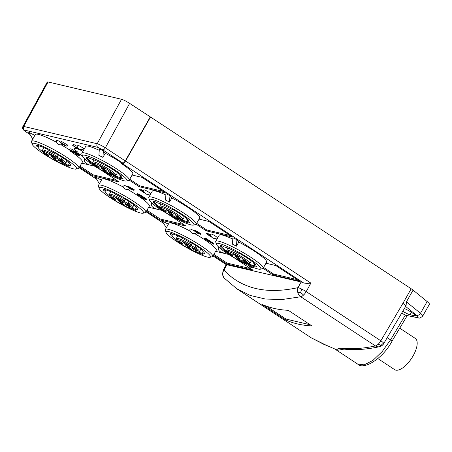 <?xml version="1.0" encoding="UTF-8"?>
<svg xmlns="http://www.w3.org/2000/svg" width="452" height="452" viewBox="0 0 452 452"><rect width="100%" height="100%" fill="white"/><g stroke="black" fill="none" stroke-linecap="round" stroke-linejoin="round"><path stroke-width="0.68" d="M418.309 317.841L405.122 315.174A847.958 118.012 -150.4 0 0 417.207 317.417A3.407 3.153 99.5 0 0 418.309 317.841C418.959 318.592 420.433 317.993 422.739 316.044A14.475 2.017 -150.4 0 0 420.473 313.281A3.407 2.593 129.1 0 1 416.377 315.18L405.625 306.428M401.772 312.965L405.122 315.174M402.749 311.309A7.955 1.107 29.6 0 0 410.054 314.745L414.501 315.79A7.955 1.107 29.6 0 0 415.405 315.756A7.955 1.107 29.6 0 0 411.947 312.643A7.955 1.107 29.6 0 0 404.382 308.535M337.022 349.961L325.756 345.023L337.022 349.961A34.736 14.752 -56.6 0 0 337.073 349.972M335.361 349.362L357.656 364.052L364.278 364.837L372.928 360.408L382.183 351.566L390.539 339.887L405.229 315.242M343.983 349.13L338.384 350.164L337.056 349.961C337.056 348.842 338.644 348.277 341.819 348.272A6.808 6.017 95.8 0 0 344.266 349.153A6.808 6.017 95.8 0 0 344.294 349.153L343.78 349.13L344.464 348.944M341.819 348.272C352.114 349.317 363.312 348.537 375.42 345.933A6.808 5.639 -102.2 0 0 379.313 346.74C366.86 349.441 355.176 350.243 344.266 349.153M105.254 153.273L102.915 157.386L98.898 155.364L99.361 148.934L103.372 150.957L105.254 153.273A27.244 3.791 29.6 0 1 121.255 162.647L120.921 163.234L122.407 163.584A3.407 1.446 -56.6 0 0 125.554 160.997L150.539 117.017L411.196 288.76A6.808 0.949 29.6 0 1 413.088 290.127L427.134 301.552L420.473 313.281L406.421 301.857L406.088 305.625L383.748 343.543A6.808 1 -149.5 0 0 383.578 343.051A6.808 1 -149.5 0 0 380.844 340.785A6.808 2.893 123.4 0 1 378.194 344.215A6.808 2.893 123.4 0 1 375.42 345.933L300.778 296.755A6.808 2.893 -56.6 0 0 303.558 295.037A6.808 2.893 -56.6 0 0 306.207 291.608A6.808 0.898 -151.3 0 0 301.659 289.077A6.808 0.898 -151.3 0 0 298.037 287.619A6.808 5.661 -102.7 0 0 297.868 292.698A6.808 5.661 -102.7 0 0 300.778 296.755L282.415 299.484L265.51 299.054L250.238 295.467L236.549 288.602M226.271 264.55L223.192 270.177A6.808 0.898 -151.3 0 1 223.96 270.155A6.808 6.119 137 0 0 222.729 274.985A6.808 6.119 137 0 0 224.186 278.087L236.758 288.743L311.242 337.825L325.756 345.023M288.286 310.321L311.97 325.926A340.542 144.651 -56.6 0 1 285.494 319.892L261.81 304.286A340.542 144.651 123.4 0 0 288.286 310.321M285.494 319.892L285.963 319.061L310.23 324.779M285.963 319.061L266.301 306.106M322.813 343.791A6.808 6.142 111.3 0 0 323.83 344.322A6.808 6.142 111.3 0 0 323.852 344.328A6.808 6.142 111.3 0 0 324.762 344.599M224.186 278.087L222.729 274.991M226.26 264.612L301.128 281.969L303.303 282.777C305.117 283.398 307.637 283.506 310.863 283.099L306.207 291.608L380.844 340.785L402.896 303.371C405.642 305.281 406.444 306.213 405.303 306.168M297.868 292.698L300.665 292.489L301.659 289.077M150.539 117.017L129.645 103.372C126.323 101.248 123.616 99.886 121.531 99.282L97.197 143.753C99.299 144.374 102.011 145.725 105.333 147.798A2.723 1.158 123.4 0 1 102.813 149.866L122.735 162.997L121.255 162.647M48.042 81.959L47.274 81.987L22.939 126.453L23.707 126.43L48.042 81.959L121.531 99.282M427.134 301.552A14.475 2.017 29.6 0 1 429.4 304.315L422.739 316.044M122.735 162.997A2.723 1.158 123.4 0 0 125.255 160.929L150.239 116.944M75.84 153.273L73.071 152.256L70.896 150.759L72.71 151.183L71.648 150.482L69.399 149.951L73.738 152.957L74.292 153.087L73.981 152.742L74.377 152.742L76.467 153.821L77.987 155.126L75.173 153.923L78.772 155.759L79.275 155.742L78.817 155.228L75.84 153.273L76.173 152.686L78.06 153.126L77.947 152.217A13.622 1.898 29.6 0 1 74.303 148.459A13.622 1.898 29.6 0 1 82.925 151.313M73.021 152.109L73.8 150.878L75.783 151.708L76.173 152.686L79.563 155.053L79.275 155.742M73.043 150.606L73.642 151.019M72.71 151.183L73.377 150.013L72.314 149.313L70.06 148.781L69.399 149.951M76.105 169.11A25.544 3.554 -150.4 0 0 75.874 167.037A25.544 3.554 -150.4 0 0 65.478 158.805A25.544 3.554 -150.4 0 0 56.856 153.516A25.544 3.554 -150.4 0 0 32.132 144.131A25.544 3.554 -150.4 0 0 43.256 153.567A25.544 3.554 -150.4 0 0 76.105 169.11L78.388 168.506A27.244 3.791 -150.4 0 0 78.885 168.178A27.244 3.791 -150.4 0 0 67.054 157.516A27.244 3.791 -150.4 0 0 34.606 141.154A27.244 3.791 -150.4 0 0 31.51 141.267L35.341 134.521A27.244 3.791 29.6 0 1 38.437 134.408A27.244 3.791 29.6 0 1 56.749 142.386M61.076 144.776A27.244 3.791 29.6 0 1 69.461 149.844M32.776 139.041L28.662 132.266L34.849 135.391M126.481 180.986A25.544 3.554 -150.4 0 0 115.853 170.681A25.544 3.554 -150.4 0 0 92.993 158.098A25.544 3.554 -150.4 0 0 82.507 156.008A25.544 3.554 -150.4 0 0 89.129 162.33A25.544 3.554 -150.4 0 0 93.626 165.443A25.544 3.554 -150.4 0 0 126.481 180.986L128.763 180.382A27.244 3.791 -150.4 0 0 129.261 180.054A27.244 3.791 -150.4 0 0 117.424 169.393A27.244 3.791 -150.4 0 0 84.976 153.025A27.244 3.791 -150.4 0 0 81.885 153.138L85.716 146.397A27.244 3.791 29.6 0 1 88.807 146.284A27.244 3.791 29.6 0 1 99.259 150.307M78.851 148.951L72.693 145.448L73.36 144.273L77.219 146.414M61.608 141.504L67.732 145.126L67.066 146.301L60.941 142.679L61.608 141.504L61.212 141.408L60.545 142.583L64.721 145.747L63.839 144.883L67.066 146.301M62.664 144.194A4.085 4.085 0 0 1 56.421 140.323A3.746 0.52 29.6 0 1 60.771 142.177M77.162 145.211A3.746 0.52 29.6 0 1 82.061 147.414A3.746 0.52 29.6 0 1 83.665 148.906A4.085 4.085 0 0 1 77.162 145.211M81.885 153.138A27.244 3.791 -150.4 0 0 81.857 153.737L82.507 156.008M120.921 163.234A27.244 3.791 29.6 0 1 132.758 173.896L129.261 180.054M93.863 164.714L93.626 164.596A21.114 2.938 29.6 0 1 86.767 157.375A21.114 2.938 29.6 0 1 87.756 157.358L90.598 158.793A18.56 2.582 29.6 0 1 104.361 164.89L106.717 165.805A21.114 2.938 29.6 0 1 121.978 176.421L119.893 175.41A18.56 2.582 29.6 0 1 120.876 177.229A18.56 2.582 29.6 0 1 120.825 177.297L123.04 178.568A21.114 2.938 29.6 0 1 115.644 176.817L112.542 174.975A18.56 2.582 29.6 0 1 112.367 174.896M119.893 175.41L120.232 174.817M92.7 162.974A20.43 2.842 29.6 0 1 87.309 157.381A20.43 2.842 29.6 0 1 87.343 157.324M121.803 177.862A20.43 2.842 29.6 0 1 115.277 175.8M115.644 176.817L115.192 175.76M114.04 175.545L114.339 175.743A12.277 1.706 -150.4 0 0 112.672 173.252A12.277 1.706 -150.4 0 0 97.751 164.517A12.277 1.706 -150.4 0 0 95.146 165.805A12.277 1.706 -150.4 0 0 111.232 175.014L111.537 173.783M112.655 174.574L111.373 175.088C105.401 172.591 99.948 169.466 94.999 165.714C91.372 162.291 93.072 163.505 92.835 162.098A13.3 1.853 -150.4 0 1 101.327 164.918A13.3 1.853 -150.4 0 1 113.893 172.698A13.3 1.853 -150.4 0 1 115.961 175.235L115.079 175.856A1.023 1 -103.5 0 1 114.339 175.743A3.576 0.497 29.6 0 0 110.994 173.918A3.576 0.497 29.6 0 0 111.232 175.014A1.023 0.746 110.9 0 0 111.74 175.099M110.429 172.348A2.853 0.395 29.6 0 1 113.571 174.523A2.853 0.395 29.6 0 1 111.723 173.941A2.853 0.395 29.6 0 1 108.616 171.709A2.853 0.395 29.6 0 1 110.429 172.348M96.09 165.116A2.853 0.395 29.6 0 1 99.225 167.291A2.853 0.395 29.6 0 1 97.383 166.709A2.853 0.395 29.6 0 1 94.276 164.477A2.853 0.395 29.6 0 1 96.09 165.116M101.745 168.104A2.853 0.395 29.6 0 1 103.259 168.732A2.853 0.395 29.6 0 1 106.395 170.907A2.853 0.395 29.6 0 1 104.553 170.325A2.853 0.395 29.6 0 1 101.446 168.093A2.853 0.395 29.6 0 1 101.745 168.104M103.774 171.031A2.893 0.401 29.6 0 1 103.344 170.455A2.893 0.401 29.6 0 1 107.096 172.206A2.893 0.401 29.6 0 1 108.361 173.308A2.893 0.401 29.6 0 1 107.107 173.009A2.893 0.401 29.6 0 1 104.581 171.613A2.893 0.401 29.6 0 1 103.774 171.031M102.621 167.946A2.853 0.395 29.6 0 1 99.513 165.714A2.853 0.395 29.6 0 1 101.327 166.347A2.853 0.395 29.6 0 1 104.468 168.523A2.853 0.395 29.6 0 1 102.621 167.946M103.372 150.957L102.915 157.386M75.173 153.923L75.659 153.352M82.513 156.036A13.622 1.898 29.6 0 1 79.891 154.375A13.622 1.898 29.6 0 1 78.06 153.126M70.365 150.431L70.552 151.358A27.244 3.791 29.6 0 1 82.388 162.019L78.885 168.178M70.552 151.358L71.885 151.674M80.027 166.172L93.248 174.884L92.745 175.766L119.119 181.981L100.547 169.743M94.847 166.234L81.744 163.149M92.745 175.766L79.529 167.054M129.221 180.111L139.267 186.732L165.641 192.947L141.956 177.342L132.12 175.02M143.764 189.902A3.746 0.52 29.6 0 1 148.657 192.106A3.746 0.52 29.6 0 1 150.267 193.592A4.085 4.085 0 0 1 143.764 189.902M193.416 225.09A25.544 3.554 -150.4 0 0 182.783 214.785A25.544 3.554 -150.4 0 0 150.194 199.191A25.544 3.554 -150.4 0 0 149.437 200.106A25.544 3.554 -150.4 0 0 160.562 209.547A25.544 3.554 -150.4 0 0 193.416 225.09L195.699 224.486A27.244 3.791 -150.4 0 0 196.196 224.158A27.244 3.791 -150.4 0 0 184.359 213.491A27.244 3.791 -150.4 0 0 151.912 197.128A27.244 3.791 -150.4 0 0 148.821 197.242L152.318 191.083A27.244 3.791 29.6 0 1 155.409 190.97A27.244 3.791 29.6 0 1 165.861 194.993M171.856 197.965L169.517 202.078L165.5 200.055L165.963 193.625L169.975 195.648L171.856 197.965A27.244 3.791 29.6 0 1 199.694 218L196.196 224.158M144.143 192.077L139.628 189.552L139.956 188.964L140.357 189.055L143.821 191.106M123.023 185.009A3.746 0.52 29.6 0 1 127.916 187.213A3.746 0.52 29.6 0 1 129.521 188.704A4.085 4.085 0 0 1 123.023 185.009M157.595 207.53A4.085 4.085 0 0 1 151.341 203.671A3.746 0.52 29.6 0 1 153.075 204.112M127.876 186.778L127.475 186.687L127.809 186.1L128.21 186.196L134.334 189.817L134.001 190.399L127.876 186.778L128.21 186.196M143.041 213.214A25.544 3.554 -150.4 0 0 132.413 202.908A25.544 3.554 -150.4 0 0 109.553 190.326A25.544 3.554 -150.4 0 0 99.067 188.235A25.544 3.554 -150.4 0 0 110.186 197.671A25.544 3.554 -150.4 0 0 140.606 213.011A25.544 3.554 -150.4 0 0 143.041 213.214L145.324 212.609A27.244 3.791 -150.4 0 0 145.821 212.282A27.244 3.791 -150.4 0 0 133.984 201.62A27.244 3.791 -150.4 0 0 101.536 185.252A27.244 3.791 -150.4 0 0 98.446 185.365L101.943 179.212A27.244 3.791 29.6 0 1 105.039 179.094A27.244 3.791 29.6 0 1 123.351 187.077M127.673 189.467A27.244 3.791 29.6 0 1 149.318 206.123L145.821 212.282M99.378 183.727L95.265 176.958L101.451 180.077M146.962 210.276L160.183 218.988L159.68 219.864L186.054 226.085L167.483 213.847M161.782 210.338L148.68 207.253M159.68 219.864L146.459 211.157M196.157 224.215L206.202 230.831L232.571 237.051L208.892 221.446L199.049 219.124M209.977 257.318A25.544 3.554 -150.4 0 0 199.349 247.012A25.544 3.554 -150.4 0 0 176.489 234.43A25.544 3.554 -150.4 0 0 166.003 232.339A25.544 3.554 -150.4 0 0 177.122 241.775A25.544 3.554 -150.4 0 0 207.541 257.115A25.544 3.554 -150.4 0 0 209.977 257.318L212.259 256.713A27.244 3.791 -150.4 0 0 212.756 256.386A27.244 3.791 -150.4 0 0 200.92 245.718A27.244 3.791 -150.4 0 0 168.472 229.356A27.244 3.791 -150.4 0 0 165.381 229.469L168.878 223.311A27.244 3.791 29.6 0 1 171.969 223.198A27.244 3.791 29.6 0 1 190.281 231.181M194.609 233.571A27.244 3.791 29.6 0 1 216.254 250.227L212.756 256.386M166.308 227.831L162.2 221.062L168.387 224.181M210.694 234A3.746 0.52 29.6 0 1 215.593 236.204A3.746 0.52 29.6 0 1 217.197 237.695A4.085 4.085 0 0 1 210.694 234M260.346 269.194A25.544 3.554 -150.4 0 0 249.719 258.889A25.544 3.554 -150.4 0 0 217.124 243.295A25.544 3.554 -150.4 0 0 216.372 244.21A25.544 3.554 -150.4 0 0 227.497 253.645A25.544 3.554 -150.4 0 0 260.346 269.194L262.629 268.59A27.244 3.791 -150.4 0 0 263.126 268.256A27.244 3.791 -150.4 0 0 251.295 257.595A27.244 3.791 -150.4 0 0 218.847 241.232A27.244 3.791 -150.4 0 0 215.751 241.345L219.248 235.187A27.244 3.791 29.6 0 1 222.344 235.074A27.244 3.791 29.6 0 1 232.797 239.097M238.786 242.063L236.452 246.182L232.435 244.153L232.893 237.724L236.91 239.752L238.786 242.063A27.244 3.791 29.6 0 1 266.629 262.098L263.126 268.256M211.078 236.181L206.558 233.65L206.892 233.068L207.293 233.159L210.751 235.209M189.953 229.113A3.746 0.52 29.6 0 1 194.852 231.317A3.746 0.52 29.6 0 1 196.456 232.808A4.085 4.085 0 0 1 189.953 229.113M224.531 251.634A4.085 4.085 0 0 1 218.271 247.769A3.746 0.52 29.6 0 1 220.011 248.216M205.411 238.001L213.909 243.6L213.576 244.182L205.078 238.588L205.411 238.001L204.971 237.899L204.637 238.481L205.315 239.097M194.812 230.882L194.411 230.786L194.744 230.204L195.145 230.294L201.264 233.916L200.931 234.503L194.812 230.882L195.145 230.294M228.712 254.442L215.615 251.352M213.892 254.38L227.113 263.092L226.616 263.968L213.395 255.256M226.616 263.968L252.984 270.183L234.413 257.951M265.985 263.228L275.822 265.544L299.506 281.15L273.138 274.935L263.092 268.318M146.584 199.179L146.233 199.897L146.584 199.179L145.968 198.586L139.527 194.507L137.515 193.671L137.012 194.258L138.527 195.609L139.131 195.75L139.34 195.383M90.666 163.426A4.085 4.085 0 0 1 84.405 159.567A3.746 0.52 29.6 0 1 86.146 160.014M75.614 153.979L75.891 153.488M76.264 154.358L76.541 153.872M76.682 154.59L76.942 154.132M77.219 154.85L77.433 154.471M79.23 155.641L79.563 155.053M79.072 155.465L79.405 154.883M78.817 155.228L79.151 154.646M78.501 154.974L78.834 154.392M77.97 154.578L78.303 153.991M77.122 154.025L77.456 153.437M76.377 153.578L76.71 152.991M75.258 152.957L75.919 151.793M74.947 151.279L74.281 152.454M73.795 152.251L74.461 151.075M74.083 150.94L73.416 152.115M73.8 150.878L73.139 152.047M71.648 150.482L72.314 149.313M31.51 141.267A27.244 3.791 -150.4 0 0 31.482 141.86L32.132 144.131M42.528 151.652A18.56 2.582 29.6 0 1 38.183 147.295L36.058 145.691A21.114 2.938 29.6 0 1 36.397 145.504A21.114 2.938 29.6 0 1 47.895 149.448L48.675 150.267A18.56 2.582 29.6 0 1 56.178 154.245L56.427 153.979A21.114 2.938 29.6 0 1 69.207 162.409L68.551 162.613A18.56 2.582 29.6 0 1 70.506 165.353A18.56 2.582 29.6 0 1 68.286 165.404L69.049 166.347A21.114 2.938 29.6 0 1 62.591 163.754M378.194 344.215L380.963 345.401L383.578 343.051M379.725 346.633L379.912 346.588C381.821 345.848 383.104 344.836 383.748 343.543M379.912 346.588L379.318 346.74A6.808 5.639 -102.2 0 0 379.72 346.633L380.963 345.401M303.558 295.037L300.665 292.489M399.754 328.163L415.23 338.362A18.73 7.955 123.4 0 1 413.077 355.922A18.73 7.955 123.4 0 1 394.624 369.646L377.855 358.594M68.551 162.613L68.834 162.11M69.41 163.421L68.286 165.404M39.019 145.827L38.183 147.295M36.974 145.454A20.43 2.842 29.6 0 0 36.934 145.51L36.058 145.691M62.116 157.42L61.178 159.076L62.489 160.025A1.023 0.684 -53.2 0 1 62.427 160.121A1.023 0.684 -53.2 0 1 62.19 160.387A1.023 0.684 -53.2 0 1 61.879 160.596A1.023 0.684 -53.2 0 1 61.579 160.675A1.023 0.684 -53.2 0 1 61.348 160.641L60.523 159.064L61.178 159.076L62.127 157.432M56.393 157.166L55.941 157.076L56.63 156.166L57.314 156.528M49.195 154.059A2.853 0.395 29.6 0 1 49.144 153.838A2.853 0.395 29.6 0 1 51.471 154.748A2.853 0.395 29.6 0 1 54.008 156.488A2.853 0.395 29.6 0 1 54.093 156.652A2.853 0.395 29.6 0 1 51.929 155.906A2.853 0.395 29.6 0 1 49.195 154.059M53.059 158.821A2.853 0.395 29.6 0 1 53.008 158.601A2.853 0.395 29.6 0 1 55.336 159.511A2.853 0.395 29.6 0 1 57.873 161.245A2.853 0.395 29.6 0 1 57.958 161.415A2.853 0.395 29.6 0 1 55.794 160.669A2.853 0.395 29.6 0 1 53.059 158.821M52.291 157.358A2.853 0.395 29.6 0 1 51.127 156.443A2.853 0.395 29.6 0 1 51.076 156.217A2.853 0.395 29.6 0 1 53.404 157.126A2.853 0.395 29.6 0 1 55.941 158.867A2.853 0.395 29.6 0 1 56.025 159.031A2.853 0.395 29.6 0 1 54.782 158.742A2.853 0.395 29.6 0 1 52.291 157.358M62.156 162.449A2.893 0.401 29.6 0 1 59.444 160.974A2.893 0.401 29.6 0 1 58.212 159.816A2.893 0.401 29.6 0 1 61.964 161.567A2.893 0.401 29.6 0 1 63.229 162.663A2.893 0.401 29.6 0 1 62.156 162.449M48.771 155.251A2.853 0.395 29.6 0 1 48.856 155.415A2.853 0.395 29.6 0 1 46.692 154.674A2.853 0.395 29.6 0 1 43.957 152.827A2.853 0.395 29.6 0 1 43.906 152.601A2.853 0.395 29.6 0 1 46.234 153.51A2.853 0.395 29.6 0 1 48.771 155.251M68.365 165.262A20.43 2.842 29.6 0 1 64.907 163.923M74.292 153.087L74.461 152.782M93.248 174.884L116.763 180.427M129.724 179.235L139.77 185.851L139.267 186.732M139.77 185.851L163.285 191.394M169.975 195.648L169.517 202.078M148.821 197.242A27.244 3.791 -150.4 0 0 148.793 197.84L149.437 200.106M160.799 208.818L160.562 208.7A21.114 2.938 29.6 0 1 153.703 201.479A21.114 2.938 29.6 0 1 154.686 201.462L157.533 202.897A18.56 2.582 29.6 0 1 157.641 202.92A18.56 2.582 29.6 0 1 171.297 208.993L173.647 209.909A21.114 2.938 29.6 0 1 188.913 220.525L186.829 219.514A18.56 2.582 29.6 0 1 187.812 221.333A18.56 2.582 29.6 0 1 187.761 221.401L189.976 222.672A21.114 2.938 29.6 0 1 182.58 220.915L179.478 219.079A18.56 2.582 29.6 0 1 179.303 219M159.635 207.072A20.43 2.842 29.6 0 1 154.239 201.485A20.43 2.842 29.6 0 1 154.279 201.428M186.829 219.514L187.168 218.921M188.738 221.966A20.43 2.842 29.6 0 1 182.212 219.898M182.122 219.864L182.58 220.915M180.969 219.649L181.275 219.847A3.576 0.497 29.6 0 0 177.93 218.022A3.576 0.497 29.6 0 0 178.161 219.113A1.023 0.746 110.9 0 0 178.297 219.192C172.336 216.694 166.884 213.57 161.935 209.818C158.307 206.389 160.002 207.609 159.765 206.202A13.3 1.853 -150.4 0 1 168.263 209.022A13.3 1.853 -150.4 0 1 180.823 216.802A13.3 1.853 -150.4 0 1 182.89 219.339L182.015 219.96A1.023 1 -103.5 0 1 181.275 219.847A12.277 1.706 -150.4 0 0 179.602 217.355A12.277 1.706 -150.4 0 0 164.686 208.621A12.277 1.706 -150.4 0 0 162.076 209.903A12.277 1.706 -150.4 0 0 178.161 219.113L178.472 217.887M178.297 219.192A1.023 0.746 110.9 0 0 178.67 219.203M177.365 216.446A2.853 0.395 29.6 0 1 180.501 218.627A2.853 0.395 29.6 0 1 178.659 218.045A2.853 0.395 29.6 0 1 175.551 215.813A2.853 0.395 29.6 0 1 177.365 216.446M163.025 209.214A2.853 0.395 29.6 0 1 166.161 211.395A2.853 0.395 29.6 0 1 164.319 210.813A2.853 0.395 29.6 0 1 161.211 208.581A2.853 0.395 29.6 0 1 163.025 209.214M168.681 212.208A2.853 0.395 29.6 0 1 170.195 212.83A2.853 0.395 29.6 0 1 173.331 215.011A2.853 0.395 29.6 0 1 171.489 214.429A2.853 0.395 29.6 0 1 168.381 212.197A2.853 0.395 29.6 0 1 168.681 212.208M170.709 215.135A2.893 0.401 29.6 0 1 170.28 214.559A2.893 0.401 29.6 0 1 174.031 216.31A2.893 0.401 29.6 0 1 175.297 217.406A2.893 0.401 29.6 0 1 174.037 217.113A2.893 0.401 29.6 0 1 171.511 215.717A2.893 0.401 29.6 0 1 170.709 215.135M169.556 212.05A2.853 0.395 29.6 0 1 166.449 209.818A2.853 0.395 29.6 0 1 168.263 210.451A2.853 0.395 29.6 0 1 171.398 212.626A2.853 0.395 29.6 0 1 169.556 212.05M139.628 189.552L143.804 192.71L144.357 192.473M140.024 189.642L140.357 189.055M144.177 192.801L142.922 191.851L144.239 192.269M143.216 191.648L140.685 190.162L143.216 191.648M127.475 186.687L131.651 189.851L130.769 188.987L134.001 190.399M132.024 189.936L132.266 189.512M131.069 188.783L128.537 187.297L131.069 188.783M98.446 185.365A27.244 3.791 -150.4 0 0 98.417 185.964L99.067 188.235M109.457 195.756A18.56 2.582 29.6 0 1 105.118 191.399L102.994 189.795A21.114 2.938 29.6 0 1 103.327 189.608A21.114 2.938 29.6 0 1 114.825 193.552L115.61 194.366A18.56 2.582 29.6 0 1 123.113 198.349L123.362 198.083A21.114 2.938 29.6 0 1 136.137 206.507L135.481 206.717A18.56 2.582 29.6 0 1 137.436 209.457A18.56 2.582 29.6 0 1 135.216 209.508L135.984 210.451A21.114 2.938 29.6 0 1 129.526 207.858M102.994 189.795L103.864 189.614A20.43 2.842 29.6 0 1 103.87 189.614A20.43 2.842 29.6 0 1 103.909 189.552M105.949 189.93L105.118 191.399M135.481 206.717L135.769 206.214M136.346 207.524L135.216 209.508M123.328 201.264L122.876 201.18L123.565 200.27L124.249 200.631M128.278 204.739L127.458 203.168L129.425 204.129A1.023 0.684 -53.2 0 1 129.362 204.219A1.023 0.684 -53.2 0 1 129.125 204.49A1.023 0.684 -53.2 0 1 128.814 204.694A1.023 0.684 -53.2 0 1 128.509 204.773A1.023 0.684 -53.2 0 1 128.283 204.745A3.576 0.497 29.6 0 1 123.029 201.874A3.576 0.497 29.6 0 1 122.876 201.18A12.277 1.706 -150.4 0 0 114.311 196.744A12.277 1.706 -150.4 0 0 111.706 198.032A12.277 1.706 -150.4 0 0 126.622 206.767A12.277 1.706 -150.4 0 0 128.283 204.745M116.13 198.162A2.853 0.395 29.6 0 1 116.079 197.942A2.853 0.395 29.6 0 1 118.407 198.852A2.853 0.395 29.6 0 1 120.944 200.586A2.853 0.395 29.6 0 1 121.029 200.756A2.853 0.395 29.6 0 1 118.865 200.01A2.853 0.395 29.6 0 1 116.13 198.162M119.995 202.925A2.853 0.395 29.6 0 1 119.938 202.705A2.853 0.395 29.6 0 1 122.272 203.609A2.853 0.395 29.6 0 1 124.803 205.349A2.853 0.395 29.6 0 1 124.893 205.513A2.853 0.395 29.6 0 1 122.729 204.773A2.853 0.395 29.6 0 1 119.995 202.925M119.226 201.462A2.853 0.395 29.6 0 1 118.062 200.541A2.853 0.395 29.6 0 1 118.006 200.321A2.853 0.395 29.6 0 1 120.339 201.23A2.853 0.395 29.6 0 1 122.871 202.971A2.853 0.395 29.6 0 1 122.961 203.134A2.853 0.395 29.6 0 1 121.718 202.841A2.853 0.395 29.6 0 1 119.226 201.462M129.091 206.553A2.893 0.401 29.6 0 1 126.379 205.078A2.893 0.401 29.6 0 1 125.147 203.92A2.893 0.401 29.6 0 1 128.899 205.671A2.893 0.401 29.6 0 1 130.165 206.767A2.893 0.401 29.6 0 1 129.091 206.553M115.701 199.355A2.853 0.395 29.6 0 1 115.791 199.518A2.853 0.395 29.6 0 1 113.627 198.773A2.853 0.395 29.6 0 1 110.893 196.925A2.853 0.395 29.6 0 1 110.836 196.705A2.853 0.395 29.6 0 1 113.169 197.614A2.853 0.395 29.6 0 1 115.701 199.355M135.301 209.361A20.43 2.842 29.6 0 1 131.837 208.027M160.183 218.988L183.693 224.531M196.66 223.339L206.7 229.955L206.202 230.831M206.7 229.955L230.215 235.498M165.381 229.469A27.244 3.791 -150.4 0 0 165.353 230.068L166.003 232.339M176.393 239.854A18.56 2.582 29.6 0 1 172.054 235.503L169.924 233.893A21.114 2.938 29.6 0 1 170.263 233.707A21.114 2.938 29.6 0 1 181.76 237.656L182.546 238.47A18.56 2.582 29.6 0 1 190.043 242.453L190.292 242.187A21.114 2.938 29.6 0 1 203.072 250.611L202.417 250.815A18.56 2.582 29.6 0 1 204.372 253.561A18.56 2.582 29.6 0 1 202.151 253.612L202.92 254.555A21.114 2.938 29.6 0 1 196.462 251.962M169.924 233.893L170.799 233.718A20.43 2.842 29.6 0 1 170.799 233.712A20.43 2.842 29.6 0 1 170.839 233.656M172.884 234.034L172.054 235.503M202.417 250.815L202.699 250.318M203.276 251.628L202.151 253.612M190.258 245.368L189.806 245.283L190.501 244.368L191.179 244.735M194.394 247.267L196.354 248.227A1.023 0.684 -53.2 0 1 196.292 248.323A1.023 0.684 -53.2 0 1 196.055 248.594A1.023 0.684 -53.2 0 1 195.75 248.798A1.023 0.684 -53.2 0 1 195.445 248.877A1.023 0.684 -53.2 0 1 195.213 248.843L194.394 247.267A2.554 0.356 29.6 0 1 191.19 245.408A2.554 0.356 29.6 0 1 190.913 245.159M183.066 242.266A2.853 0.395 29.6 0 1 183.009 242.046A2.853 0.395 29.6 0 1 185.343 242.95A2.853 0.395 29.6 0 1 187.874 244.69A2.853 0.395 29.6 0 1 187.959 244.854A2.853 0.395 29.6 0 1 185.8 244.114A2.853 0.395 29.6 0 1 183.066 242.266M186.93 247.029A2.853 0.395 29.6 0 1 186.874 246.809A2.853 0.395 29.6 0 1 189.207 247.713A2.853 0.395 29.6 0 1 191.738 249.453A2.853 0.395 29.6 0 1 191.823 249.617A2.853 0.395 29.6 0 1 189.665 248.877A2.853 0.395 29.6 0 1 186.93 247.029M186.162 245.566A2.853 0.395 29.6 0 1 184.998 244.645A2.853 0.395 29.6 0 1 184.941 244.425A2.853 0.395 29.6 0 1 187.275 245.334A2.853 0.395 29.6 0 1 189.806 247.074A2.853 0.395 29.6 0 1 189.891 247.238A2.853 0.395 29.6 0 1 188.653 246.945A2.853 0.395 29.6 0 1 186.162 245.566M196.021 250.657A2.893 0.401 29.6 0 1 193.23 249.125A2.893 0.401 29.6 0 1 192.077 248.024A2.893 0.401 29.6 0 1 192.382 248.035A2.893 0.401 29.6 0 1 195.219 249.385A2.893 0.401 29.6 0 1 197.095 250.871A2.893 0.401 29.6 0 1 196.761 250.916A2.893 0.401 29.6 0 1 196.021 250.657M182.636 243.458A2.853 0.395 29.6 0 1 182.721 243.622A2.853 0.395 29.6 0 1 180.563 242.877A2.853 0.395 29.6 0 1 177.828 241.029A2.853 0.395 29.6 0 1 177.772 240.809A2.853 0.395 29.6 0 1 180.105 241.718A2.853 0.395 29.6 0 1 182.636 243.458M202.236 253.465A20.43 2.842 29.6 0 1 198.773 252.131M236.91 239.752L236.452 246.182M215.751 241.345A27.244 3.791 -150.4 0 0 215.723 241.944L216.372 244.21M227.735 252.922L227.492 252.804A21.114 2.938 29.6 0 1 220.638 245.583A21.114 2.938 29.6 0 1 221.621 245.56L224.469 246.995A18.56 2.582 29.6 0 1 224.576 247.024A18.56 2.582 29.6 0 1 238.227 253.097L240.583 254.013A21.114 2.938 29.6 0 1 255.849 264.629L253.764 263.618A18.56 2.582 29.6 0 1 254.747 265.437A18.56 2.582 29.6 0 1 254.696 265.505L256.905 266.776A21.114 2.938 29.6 0 1 249.515 265.019L246.408 263.183A18.56 2.582 29.6 0 1 246.233 263.104M226.565 251.176A20.43 2.842 29.6 0 1 221.175 245.589A20.43 2.842 29.6 0 1 221.214 245.532M253.764 263.618L254.097 263.024M247.905 263.753L248.21 263.951A3.576 0.497 29.6 0 0 244.865 262.126A3.576 0.497 29.6 0 0 245.097 263.217A1.023 0.746 110.9 0 0 245.233 263.29C239.272 260.793 233.814 257.674 228.865 253.922C225.243 250.493 226.938 251.713 226.701 250.306A13.3 1.853 -150.4 0 1 235.193 253.126A13.3 1.853 -150.4 0 1 247.758 260.906A13.3 1.853 -150.4 0 1 249.826 263.443L248.945 264.064A1.023 1 -103.5 0 1 248.933 264.07A1.023 1 -103.5 0 1 248.21 263.951A12.277 1.706 -150.4 0 0 246.538 261.459A12.277 1.706 -150.4 0 0 231.622 252.724A12.277 1.706 -150.4 0 0 229.011 254.007A12.277 1.706 -150.4 0 0 245.097 263.217L245.408 261.99M246.526 262.776L245.244 263.296A1.023 0.746 110.9 0 0 245.605 263.307M244.295 260.55A2.853 0.395 29.6 0 1 247.436 262.725A2.853 0.395 29.6 0 1 245.594 262.149A2.853 0.395 29.6 0 1 242.487 259.917A2.853 0.395 29.6 0 1 244.295 260.55M229.955 253.318A2.853 0.395 29.6 0 1 233.096 255.493A2.853 0.395 29.6 0 1 231.254 254.917A2.853 0.395 29.6 0 1 228.147 252.685A2.853 0.395 29.6 0 1 229.955 253.318M235.616 256.312A2.853 0.395 29.6 0 1 237.125 256.934A2.853 0.395 29.6 0 1 240.266 259.109A2.853 0.395 29.6 0 1 238.424 258.533A2.853 0.395 29.6 0 1 235.317 256.301A2.853 0.395 29.6 0 1 235.616 256.312M237.639 259.239A2.893 0.401 29.6 0 1 237.215 258.663A2.893 0.401 29.6 0 1 240.967 260.414A2.893 0.401 29.6 0 1 242.232 261.51A2.893 0.401 29.6 0 1 240.972 261.216A2.893 0.401 29.6 0 1 238.447 259.815A2.893 0.401 29.6 0 1 237.639 259.239M236.492 256.154A2.853 0.395 29.6 0 1 233.385 253.917A2.853 0.395 29.6 0 1 235.193 254.555A2.853 0.395 29.6 0 1 238.334 256.73A2.853 0.395 29.6 0 1 236.492 256.154M255.674 266.064A20.43 2.842 29.6 0 1 249.148 264.002M249.058 263.968L249.515 265.019M206.558 233.65L210.734 236.814L211.293 236.577M206.959 233.746L207.293 233.159M211.107 236.904L209.852 235.955L211.174 236.373M210.152 235.752L207.621 234.266L210.152 235.752M205.248 239.21L205.14 238.899M204.971 239.193L213.576 244.182M205.078 238.588L204.637 238.481M194.411 230.786L198.586 233.95L197.705 233.091L198.722 233.328L200.931 234.503M198.959 234.04L199.202 233.611M198.004 232.887L195.467 231.401L198.004 232.887M227.113 263.092L250.628 268.635M263.595 267.437L273.635 274.053L297.15 279.602M273.635 274.053L273.138 274.935M140.855 196.563L144.855 198.987L142.024 198.004L146.233 199.897M141.493 197.654L141.764 197.179M142.154 197.812L142.374 197.417M142.572 198.083L142.826 197.637M143.064 198.388L143.335 197.914M143.651 198.705L143.9 198.264M144.182 198.965L144.391 198.597M139.131 195.75L138.227 195.089L138.849 195.145L140.922 196.439M138.707 195.473L138.883 195.162M146.25 199.767L140.047 195.563L137.182 194.258L137.515 193.671M137.515 194.337L137.849 193.75M137.894 194.467L138.227 193.885M138.544 194.755L138.877 194.168M139.193 195.094L139.527 194.507M140.047 195.563L140.38 194.976M140.629 195.919L140.956 195.332M141.058 196.202L141.391 195.614M141.527 196.541L141.86 195.953M141.945 196.908L142.278 196.321M142.052 197.021L142.386 196.439M142.753 197.366L143.086 196.778M143.606 197.835L143.939 197.253M144.459 198.355L144.793 197.767M144.996 198.705L145.329 198.123M145.634 199.174L145.968 198.586M145.99 199.479L146.324 198.891M77.484 148.273L77.241 148.697L75.987 147.747L77.004 147.985L79.162 149.149M72.693 145.448L77.241 148.697M73.749 146.058L76.281 147.544L73.749 146.058M73.761 144.369L73.094 145.538M65.337 145.408L65.094 145.832M60.941 142.679L60.545 142.583M63.269 144.476L61.602 143.194L63.399 144.25M417.207 317.417A11.068 1.542 -150.4 0 0 416.377 315.18M357.656 364.052L357.656 364.052C362.775 370.199 382.025 359.945 392.076 341.13A3.407 0.311 -149.2 0 0 390.539 339.887L387.2 337.684M301.128 281.969L298.043 287.619C266.347 294.591 241.65 288.772 223.96 270.155L227.051 264.51M411.196 288.76L402.896 303.371M310.863 283.099L125.554 160.997M125.255 160.929L105.333 147.798L129.645 103.372M77.947 152.217L75.783 151.708M30.024 134.504L25.77 131.707A2.723 1.158 123.4 0 1 25.606 131.634L30.058 134.572M24.459 130.091L97.943 147.414A2.723 2.435 -76.7 0 1 97.197 143.753L23.707 126.43A2.723 2.435 103.3 0 0 24.459 130.091C23.566 129.956 24.001 130.492 25.77 131.707M102.813 149.866L97.943 147.414M122.407 163.584L303.303 282.777M226.243 264.601L213.033 255.9M163.556 223.299L146.098 211.796M96.621 179.195L79.162 167.692M406.421 301.857L413.088 290.127M63.483 158.307L62.489 160.025A13.3 1.853 -150.4 0 1 65.585 163.364L64.229 164.036L59.788 162.726C53.635 159.94 48.426 156.85 44.16 153.454C41.414 150.719 42.528 151.516 42.46 150.222L43.884 147.612M59.687 162.663A12.277 1.706 -150.4 0 0 61.348 160.641A3.576 0.497 29.6 0 1 56.093 157.776A3.576 0.497 29.6 0 1 55.941 157.076A12.277 1.706 -150.4 0 0 47.381 152.646A12.277 1.706 -150.4 0 0 44.771 153.929A12.277 1.706 -150.4 0 0 59.687 162.663M57.528 154.618L56.63 156.166A13.3 1.853 -150.4 0 0 47.358 151.363A13.3 1.853 -150.4 0 0 42.46 150.222M60.523 159.064A2.554 0.356 29.6 0 1 57.319 157.206A2.554 0.356 29.6 0 1 57.048 156.957M124.458 198.722L123.565 200.27A13.3 1.853 -150.4 0 0 114.294 195.467A13.3 1.853 -150.4 0 0 109.395 194.326C109.463 195.62 108.344 194.823 111.096 197.558C115.362 200.954 120.571 204.044 126.724 206.83L131.165 208.14L132.521 207.462A13.3 1.853 -150.4 0 0 129.419 204.129L130.413 202.411M129.063 201.53L128.108 203.18L129.052 201.524M127.458 203.168A2.554 0.356 29.6 0 1 124.255 201.304A2.554 0.356 29.6 0 1 123.984 201.061M191.394 242.826L190.501 244.368A13.3 1.853 -150.4 0 0 181.224 239.566A13.3 1.853 -150.4 0 0 176.325 238.43C176.399 239.724 175.28 238.927 178.031 241.656C182.292 245.057 187.501 248.148 193.654 250.928L198.1 252.244L199.456 251.566A13.3 1.853 -150.4 0 0 196.354 248.227L197.349 246.509M195.998 245.634L195.044 247.278L195.982 245.628M193.558 250.871A12.277 1.706 -150.4 0 0 195.213 248.843A3.576 0.497 29.6 0 1 189.959 245.978A3.576 0.497 29.6 0 1 189.806 245.283A12.277 1.706 -150.4 0 0 181.246 240.848A12.277 1.706 -150.4 0 0 178.636 242.131A12.277 1.706 -150.4 0 0 193.558 250.871M414.959 314.954L414.501 315.79M410.054 314.745L411.399 312.287M323.83 344.317L326.497 345.441M323.852 344.328L311.208 337.802M223.192 270.177L222.446 274.652M92.835 162.098L94.027 159.912M115.961 175.235L117.475 172.675M114.186 175.658L110.418 173.698M115.068 175.862L114.158 175.642M79.145 167.726L96.671 179.274M146.081 211.83L163.607 223.378M213.011 255.934L226.226 264.635M407.133 315.784L392.065 341.074M25.606 131.634C23.589 130.227 21.634 128.554 22.939 126.453L22.933 126.464M65.585 163.364L67.099 160.805M58.274 155.059L57.404 156.567L56.155 157.183M178.308 219.192L179.591 218.678M159.765 206.202L160.957 204.016M182.89 219.339L184.405 216.779M181.116 219.757L177.353 217.802M182.003 219.966L181.094 219.745M125.21 199.162L124.334 200.665L123.085 201.281M109.395 194.326L110.813 191.716M132.521 207.462L134.035 204.903M192.14 243.266L191.269 244.769M176.325 238.43L177.749 235.82M199.456 251.566L200.965 249.007M191.275 244.775L190.032 245.385M226.701 250.306L227.893 248.114M249.826 263.443L251.34 260.883M248.052 263.861L244.283 261.9M248.933 264.07L248.029 263.849M248.47 265.38A4.085 4.085 0 0 0 252.956 267.33"/></g></svg>
